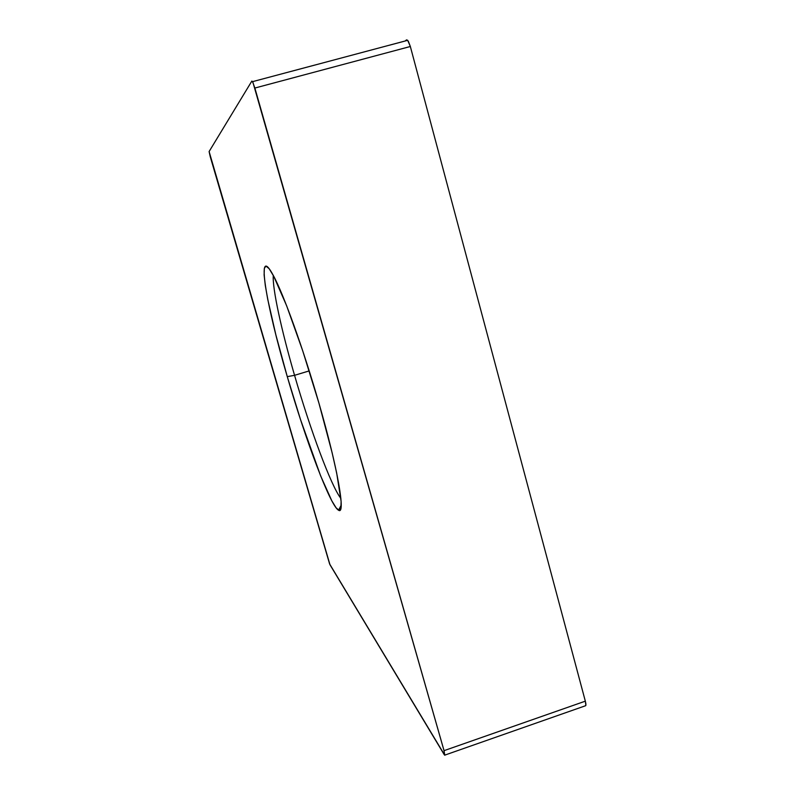 <?xml version="1.0" encoding="UTF-8"?>
<svg xmlns="http://www.w3.org/2000/svg" width="795" height="795" viewBox="0 0 795 795"><rect width="100%" height="100%" fill="white"/><g stroke="black" fill="none" stroke-linecap="round" stroke-linejoin="round"><path stroke-width="1.19" d="M273.291 275.428C272.248 288.327 281.529 330.581 294.557 375.32L287.273 376.641C265.957 304.455 255.374 242.087 273.172 275.209C283.427 293.723 303.322 348.767 318.954 403.224L332.081 452.584L336.683 473.065L341.115 501.367L340.896 508.343L339.167 510.42L336.086 507.796L331.823 500.84L320.653 475.907L300.54 419.651L287.273 376.641L275.875 334.894L267.736 299.327L265.291 285.395L264.119 274.861L264.338 268.273L266.007 266.106L269.157 268.71L273.748 276.282L286.647 305.797L302.726 350.824L318.954 403.224C337.964 468.812 345.815 515.558 338.571 510.221C330.372 506.226 305.578 439.963 287.273 376.641L294.557 375.32C281.529 330.581 272.248 288.327 273.291 275.428M309.205 370.907L294.557 375.32L309.205 370.907M252.552 81.656L251.846 81.07L209.105 151.547L210.258 156.744L329.617 563.963L444.763 755.25L444.037 750.659L254.867 88.046L410.339 46.498L585.329 701.16L444.037 750.659L253.019 82.63L251.846 81.07L209.105 151.547L329.975 564.738L444.226 754.634L444.037 750.659L585.329 701.16L410.339 46.498L408.332 41.231L406.523 39.869L405.172 40.992L406.523 39.869L407.706 40.316L252.552 81.656L254.867 88.046L410.339 46.498L407.706 40.316M585.19 705.861L585.875 705.264L585.329 701.16C586.144 704.43 586.104 706 585.19 705.861L444.902 755.081M340.876 498.405C331.118 486.123 310.209 429.548 294.557 375.32C310.209 429.548 331.118 486.123 340.876 498.405M341.214 505.153L338.571 510.221"/></g></svg>
